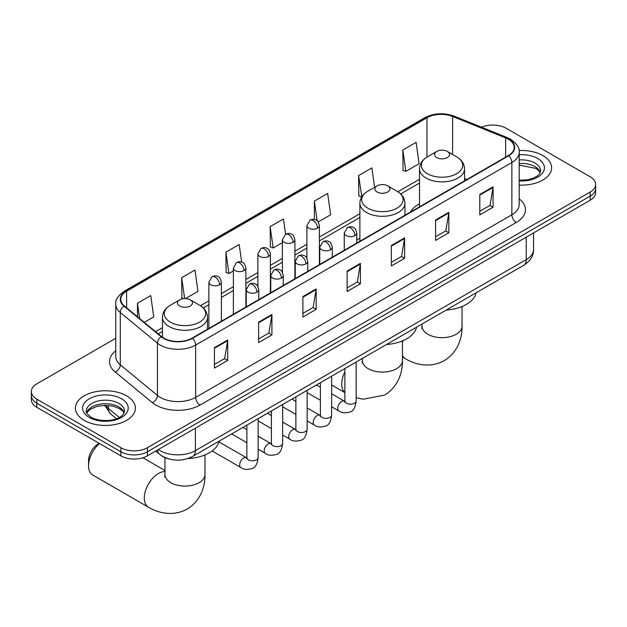 <?xml version="1.0" encoding="UTF-8"?>
<svg xmlns="http://www.w3.org/2000/svg" width="627" height="627" viewBox="0 0 627 627"><rect width="100%" height="100%" fill="white"/><g stroke="black" fill="none" stroke-linecap="round" stroke-linejoin="round"><path stroke-width="0.94" d="M359.89 238.213A33.153 19.139 0 0 0 356.779 240.125M419.51 203.791A33.153 19.139 0 0 0 410.411 212.091M168.545 458.854A18.763 10.831 180 0 1 160.967 455.304M115.76 338.282L36.844 383.842A18.763 10.831 0 0 0 31.35 391.507L31.35 399.673A18.763 10.831 0 0 0 36.844 407.338L120.878 455.853A18.763 10.831 0 0 0 147.416 455.853L590.156 200.248A18.763 10.831 0 0 0 595.65 192.583L595.65 188.5A18.763 10.831 0 0 1 590.156 196.157A18.763 10.831 0 0 0 595.65 188.5L595.65 184.409A18.763 10.831 0 0 0 590.156 176.751L506.122 128.237A18.763 10.831 0 0 0 481.591 127.226M31.35 391.507A18.763 10.831 0 0 0 36.844 399.164L120.878 447.686A18.763 10.831 0 0 0 147.416 447.686L147.416 451.769L590.156 196.157L147.416 451.769A18.763 10.831 0 0 1 120.878 451.769A18.763 10.831 0 0 0 147.416 451.769L147.416 455.853M36.844 399.164L36.844 403.255L120.878 451.769L36.844 403.255A18.763 10.831 0 0 1 31.35 395.59A18.763 10.831 0 0 0 36.844 403.255L36.844 407.338M542.825 155.559A30.025 17.337 0 0 0 519.078 150.543A30.025 17.337 0 0 1 542.825 155.559A30.025 17.337 0 0 1 551.619 167.817A30.025 17.337 0 0 0 542.825 155.559M126.63 395.849A30.025 17.337 0 0 0 93.909 392.087A30.025 17.337 0 0 0 75.381 408.106A30.025 17.337 0 0 0 84.175 420.356A30.025 17.337 0 0 0 116.888 424.118A30.025 17.337 0 0 0 135.424 408.106A30.025 17.337 0 0 0 126.63 395.849A30.025 17.337 0 0 0 93.909 392.087A30.025 17.337 0 0 0 75.381 408.106A30.025 17.337 0 0 0 84.175 420.356A30.025 17.337 0 0 0 116.888 424.118A30.025 17.337 0 0 0 135.424 408.106A30.025 17.337 0 0 0 126.63 395.849M508.332 139.21A20.017 11.552 180 0 1 514.195 147.384A20.017 11.552 180 0 1 508.332 155.559L192.089 338.133A20.017 11.552 180 0 1 161.539 336.589L124.381 305.952A20.017 11.552 180 0 1 120.76 299.322A20.017 11.552 180 0 1 126.623 291.155L426.956 117.758A20.017 11.552 180 0 1 452.592 116.465L505.66 137.916A20.017 11.552 180 0 1 508.332 139.21M508.685 139.006A20.519 11.842 0 0 0 505.942 137.681L452.874 116.23A20.519 11.842 0 0 0 426.603 117.555L126.27 290.952A20.519 11.842 0 0 0 123.974 306.117L161.131 336.754A20.519 11.842 0 0 0 192.442 338.337L508.685 155.762A20.519 11.842 0 0 0 508.685 139.006M214.426 347.664L214.426 368.088L227.695 360.431L227.695 339.999L214.426 347.664M214.426 364.467L224.646 358.566L227.64 340.68A5 2.892 -120 0 0 227.695 339.999M224.56 358.613L227.695 360.431M258.653 322.121L258.653 342.554L271.922 334.896L271.922 314.464L258.653 322.121M258.653 338.933L268.873 333.031L271.867 315.146A5 2.892 -120 0 0 271.922 314.464M268.787 333.078L271.922 334.896M302.888 296.587L302.888 317.019L316.157 309.354L316.157 288.929L302.888 296.587M302.888 313.39L313.108 307.496L316.102 289.611A5 2.892 -120 0 0 316.157 288.929M313.014 307.543L316.157 309.354M479.804 194.448L479.804 214.873L493.073 207.216L493.073 186.783L479.804 194.448M479.804 211.252L490.024 205.35L493.018 187.465A5 2.892 -120 0 0 493.073 186.783M489.93 205.405L493.073 207.216M435.569 219.983L435.569 240.415L448.838 232.75L448.838 212.326L435.569 219.983M435.569 236.787L445.789 230.885L448.791 213A5 2.892 -120 0 0 448.838 212.326M445.703 230.94L448.838 232.75M391.342 245.518L391.342 265.95L404.611 258.285L404.611 237.86L391.342 245.518M391.342 262.321L401.562 256.419L404.556 238.534A5 2.892 -120 0 0 404.611 237.86M401.476 256.474L404.611 258.285M347.115 271.052L347.115 291.484L360.384 283.819L360.384 263.395L347.115 271.052M347.115 287.856L357.335 281.954L360.329 264.069A5 2.892 -120 0 0 360.384 263.395M357.241 282.009L360.384 283.819M519.195 185.09A30.025 17.337 0 0 0 551.619 167.817A30.025 17.337 0 0 1 519.195 185.09M147.416 447.686L590.156 192.074A18.763 10.831 0 0 0 595.65 184.409M185.459 298.601L197.96 291.375L194.966 270.033L181.697 277.69L181.908 297.997M144.288 322.364L153.733 316.909L150.739 295.568L137.47 303.225L137.47 316.745M318.226 221.942L330.648 214.771L327.655 193.429L314.386 201.087L314.386 219.466M374.609 187.308L371.882 167.887L358.613 175.552L358.824 195.859M402.84 150.018L405.841 171.359L419.11 163.702L416.109 142.353L402.84 150.018L403.059 170.325M241.669 262.125L239.193 244.499L225.924 252.156L226.143 272.463M285.575 234.294L283.428 218.964L270.159 226.621L270.37 246.928M270.159 226.621L273.153 247.971L282.385 242.633M273.153 247.971L270.159 246.85M314.386 201.087L317.152 220.798M358.613 175.552L361.826 196.768M361.607 196.894L358.613 195.773M405.841 171.359L402.84 170.238M225.924 252.156L228.918 273.505L233.385 270.927M228.918 273.505L225.924 272.384M183.664 298.656L181.697 297.919M181.697 277.69L184.628 298.593M137.47 303.225L139.609 318.508M436.721 157.573A7.508 4.334 0 0 0 447.341 157.573A7.508 4.334 0 0 0 447.341 151.444L456.66 156.828A20.683 11.944 0 0 1 456.66 173.718A20.683 11.944 0 0 1 427.402 173.718A20.683 11.944 0 0 1 427.402 156.828C422.308 159.854 419.682 163.866 419.51 168.882A22.517 13.002 0 0 0 426.109 178.076A22.517 13.002 0 0 0 450.648 180.889A22.517 13.002 0 0 0 464.544 168.882C464.38 163.866 461.754 159.854 456.66 156.828L447.341 151.444A7.508 4.334 0 0 0 436.721 151.444A7.508 4.334 0 0 0 436.721 157.573M446.165 310.075A34.399 19.86 0 0 0 476.183 292.746M377.101 191.995A7.508 4.334 0 0 0 387.713 191.995A7.508 4.334 0 0 0 387.713 185.866L397.04 191.251A20.683 11.944 0 0 1 397.04 208.14A20.683 11.944 0 0 1 367.783 208.14A20.683 11.944 0 0 1 367.783 191.251C362.688 194.276 360.055 198.289 359.89 203.305A22.517 13.002 0 0 0 366.489 212.498A22.517 13.002 0 0 0 391.029 215.312A22.517 13.002 0 0 0 404.924 203.305C404.76 198.289 402.134 194.276 397.04 191.251L387.713 185.866A7.508 4.334 0 0 0 377.101 185.866A7.508 4.334 0 0 0 377.101 191.995M386.545 344.497A34.399 19.86 0 0 0 416.563 327.169M99.56 443.548A20.017 11.552 120 0 0 88.548 465.837L88.548 460.735A13.763 7.947 -60 0 1 98.282 443.877L99.207 443.344L98.282 443.877M88.548 465.837A20.017 11.552 120 0 0 92.694 475.007L148.427 507.18A20.017 11.552 -60 0 1 145.354 491.137A20.017 11.552 -60 0 1 158.435 473.503A20.017 11.552 -60 0 1 164.956 471.575M179.659 305.984A7.508 4.334 0 0 0 190.279 305.984A7.508 4.334 0 0 0 190.279 299.855L199.598 305.239A20.683 11.944 0 0 1 199.598 322.129A20.683 11.944 0 0 1 170.34 322.129A20.683 11.944 0 0 1 170.34 305.239C165.246 308.265 162.62 312.285 162.456 317.293A22.517 13.002 0 0 0 169.047 326.487A22.517 13.002 0 0 0 193.586 329.308A22.517 13.002 0 0 0 207.49 317.293C207.318 312.285 204.692 308.265 199.598 305.239L190.279 299.855A7.508 4.334 0 0 0 179.659 299.855A7.508 4.334 0 0 0 179.659 305.984M187.818 458.564A34.399 19.86 0 0 0 219.121 441.157M158.341 449.551A25.017 14.445 0 0 0 160.026 450.617A25.017 14.445 0 0 0 195.405 450.617L526.241 259.617A25.017 14.445 0 0 0 533.569 249.397C533.757 255.612 530.45 260.926 523.655 265.339L192.818 456.346A12.509 7.226 60 0 0 195.405 450.617L195.405 428.147M526.241 237.147L526.241 259.617A12.509 7.226 60 0 1 523.655 265.339M157.33 450.131A12.509 8.37 129.5 0 0 159.509 454.199L155.708 451.072M590.156 200.248L590.156 192.074M120.878 455.853L120.878 447.686M105.532 405.324A25.017 14.445 0 0 0 108.408 408.443L108.408 405.45M116.473 418.718L110.697 413.953A12.509 8.37 129.5 0 1 108.408 408.443L119.31 417.433M519.195 198.861A31.272 18.058 180 0 1 516.287 222.46L200.052 405.042A6.254 3.613 60 0 1 195.632 397.377L511.867 214.802A25.017 14.445 0 0 0 519.195 204.582L519.195 152.29A25.017 14.445 180 0 1 511.867 162.503A6.254 3.613 -120 0 0 508.685 155.762M200.052 405.042A31.272 18.058 180 0 1 155.825 405.042A31.272 18.058 180 0 1 152.322 402.628L115.156 371.991A31.272 18.058 180 0 1 115.76 350.799M160.246 397.377A25.017 14.445 0 0 0 195.632 397.377L195.632 345.077A25.017 14.445 180 0 1 157.44 343.149L120.282 312.512A25.017 14.445 180 0 1 115.76 304.228L115.76 356.528A25.017 14.445 0 0 0 120.282 364.812L157.44 395.449A25.017 14.445 0 0 0 160.246 397.377M519.195 152.29C520.034 148.38 517.157 144.022 510.574 139.21L507.282 137.611A6.254 2.931 112 0 0 505.942 137.681M507.282 137.611L454.214 116.16C443.853 112.492 434.017 113.025 424.714 117.758A6.254 3.613 60 0 1 426.603 117.555M126.27 290.952A6.254 3.613 -120 0 0 124.381 291.147C117.892 295.819 115.015 300.176 115.76 304.228M123.974 306.117A6.254 4.185 129.5 0 0 120.282 312.512L120.282 364.812A6.254 4.185 -50.5 0 1 115.156 371.991M454.214 116.16A6.254 2.931 112 0 0 452.874 116.23M161.131 336.754A6.254 4.185 129.5 0 0 157.44 343.149L157.44 395.449A6.254 4.185 -50.5 0 1 152.322 402.628M192.442 338.337A6.254 3.613 60 0 1 195.632 345.077L511.867 162.503L511.867 214.802A6.254 3.613 60 0 0 516.287 222.46M126.623 291.155L126.623 307.802M505.66 137.916L505.66 157.103M452.592 116.465L452.592 154.477M466.927 179.463L464.544 178.499M426.956 117.758L426.956 157.095M419.51 179.259L397.871 191.752M359.89 213.682L319.402 237.053M306.893 244.279L294.902 251.2M282.385 258.426L270.394 265.346M257.885 272.573L245.894 279.493M233.385 286.719L221.386 293.64M208.877 300.866L200.428 305.741M162.456 327.67L155.551 331.652M347.115 271.703L360.329 264.069M391.342 246.168L404.556 238.534M435.569 220.633L448.791 213M479.804 195.091L493.018 187.465M302.888 297.237L316.102 289.611M258.653 322.772L271.867 315.146M214.426 348.306L227.64 340.68M540.349 172.449A19.069 11.004 0 0 0 535.082 166.672A19.069 11.004 0 0 0 519.195 163.537M519.195 180.215L527.425 179.816L532.605 178.452L537.127 176.132L539.102 174.392L540.662 170.881A19.069 11.004 0 0 0 535.082 163.098A19.069 11.004 0 0 0 519.195 159.956M519.195 180.913A22.815 13.175 0 0 0 542.19 173.491A22.815 13.175 0 0 0 537.731 158.498A22.815 13.175 0 0 0 519.195 154.712M462.044 306.517L462.044 326.111A20.017 11.552 180 0 1 456.182 334.285A20.017 11.552 180 0 1 427.88 334.285A20.017 11.552 180 0 1 422.018 326.111L421.752 328.47M462.044 326.111C462.318 337.679 457.922 352.374 444.269 360.627C430.294 368.323 415.372 364.789 405.481 358.769A20.017 11.552 -60 0 1 402.424 355.25M402.424 342.703A20.017 11.552 -60 0 1 403.122 340.641M402.424 340.939L402.424 360.533A20.017 11.552 180 0 1 396.562 368.707A20.017 11.552 180 0 1 368.253 368.707A20.017 11.552 180 0 1 362.39 360.533L362.132 362.892M344.889 392.502A20.017 11.552 -60 0 1 344.889 371.882M204.982 454.928L204.982 474.521A20.017 11.552 180 0 1 199.12 482.696A20.017 11.552 180 0 1 170.818 482.696A20.017 11.552 180 0 1 164.956 474.521L164.689 476.881M124.146 412.738A19.069 11.004 0 0 0 118.879 406.962A19.069 11.004 0 0 0 99.748 404.235A19.069 11.004 0 0 0 86.651 412.738M118.879 403.388A19.069 11.004 0 0 0 98.102 400.998A19.069 11.004 0 0 0 86.338 411.171C85.335 411.759 86.941 413.781 91.142 417.229C100.947 422.966 122.735 421.368 124.467 411.171A19.069 11.004 0 0 0 118.879 403.388M89.269 417.417A22.815 13.175 0 0 0 121.536 417.417A22.815 13.175 0 0 0 121.536 398.788A22.815 13.175 0 0 0 89.269 398.788A22.815 13.175 0 0 0 89.269 417.417M354.945 235.587A6.254 3.613 0 0 0 356.779 233.032C355.783 229.411 354.796 227.64 353.808 227.711C351.998 226.433 349.858 226.402 347.389 227.617A6.254 3.613 60 0 1 350.517 227.922A6.254 3.613 -120 0 1 354.945 235.587A6.254 3.613 0 0 1 346.096 235.587A6.254 3.613 0 0 1 344.262 233.032L347.389 227.617M331.644 406.774L338.862 410.936A5.627 3.253 -60 0 1 338 406.429A5.627 3.253 -60 0 1 341.676 401.468A5.627 3.253 -60 0 1 341.927 401.327A5.627 3.253 -60 0 1 344.489 401.186L331.644 393.772M345.211 401.758L344.709 402.173L344.889 400.959A5.627 3.253 -0 0 0 346.543 403.255A5.627 3.253 -0 0 0 354.239 403.396A5.627 3.253 -0 0 0 356.152 400.959C355.376 407.495 353.354 411.147 350.078 411.908C345.375 413.342 341.629 413.013 338.862 410.936M330.437 249.734A6.254 3.613 0 0 0 332.271 247.179C331.283 243.558 330.288 241.787 329.3 241.857C327.49 240.58 325.35 240.549 322.889 241.763A6.254 3.613 60 0 1 326.016 242.069A6.254 3.613 -120 0 1 330.437 249.734A6.254 3.613 0 0 1 321.596 249.734A6.254 3.613 0 0 1 319.762 247.179L322.889 241.763M307.144 420.921L314.354 425.082A5.627 3.253 -60 0 1 313.492 420.576A5.627 3.253 -60 0 1 317.168 415.615A5.627 3.253 -60 0 1 317.419 415.474A5.627 3.253 -60 0 1 319.989 415.333L307.144 407.918M320.71 415.905L320.209 416.32L320.389 415.105A5.627 3.253 -0 0 0 322.035 417.402A5.627 3.253 -0 0 0 329.739 417.543A5.627 3.253 -0 0 0 331.644 415.105C330.876 421.642 328.854 425.294 325.57 426.054C320.867 427.489 317.129 427.159 314.354 425.082M305.937 263.881A6.254 3.613 0 0 0 307.771 261.326C306.775 257.705 305.788 255.934 304.8 256.004C302.99 254.727 300.85 254.695 298.389 255.91A6.254 3.613 60 0 1 301.516 256.216A6.254 3.613 -120 0 1 305.937 263.881A6.254 3.613 0 0 1 297.088 263.881A6.254 3.613 0 0 1 295.262 261.326L298.389 255.91M282.644 435.067L289.854 439.229A5.627 3.253 -60 0 1 288.992 434.723A5.627 3.253 -60 0 1 292.668 429.761A5.627 3.253 -60 0 1 292.919 429.62A5.627 3.253 -60 0 1 295.482 429.479L282.644 422.065M296.21 430.051L295.701 430.467L295.881 429.252A5.627 3.253 -0 0 0 297.535 431.548A5.627 3.253 -0 0 0 305.239 431.689A5.627 3.253 -0 0 0 307.144 429.252C306.368 435.789 304.346 439.441 301.07 440.201C296.367 441.635 292.629 441.306 289.854 439.229M281.437 278.027A6.254 3.613 0 0 0 283.263 275.472C282.275 271.852 281.288 270.08 280.3 270.151C278.482 268.873 276.35 268.842 273.881 270.057A6.254 3.613 60 0 1 277.009 270.362A6.254 3.613 -120 0 1 281.437 278.027A6.254 3.613 0 0 1 272.588 278.027A6.254 3.613 0 0 1 270.754 275.472L273.881 270.057M258.136 449.214L265.346 453.376A5.627 3.253 -60 0 1 264.484 448.869A5.627 3.253 -60 0 1 268.168 443.908A5.627 3.253 -60 0 1 268.419 443.767A5.627 3.253 -60 0 1 270.982 443.626L258.136 436.212M271.703 444.198L271.201 444.614L271.381 443.399A5.627 3.253 -0 0 0 273.027 445.695A5.627 3.253 -0 0 0 280.731 445.836A5.627 3.253 -0 0 0 282.644 443.399C281.868 449.935 279.846 453.587 276.57 454.348C271.859 455.782 268.121 455.453 265.346 453.376M256.929 292.174A6.254 3.613 0 0 0 258.763 289.619C257.775 285.998 256.78 284.227 255.792 284.297C253.982 283.02 251.842 282.989 249.381 284.203A6.254 3.613 60 0 1 252.509 284.509A6.254 3.613 -120 0 1 256.929 292.174A6.254 3.613 0 0 1 248.088 292.174A6.254 3.613 0 0 1 246.254 289.619L249.381 284.203M212.145 450.954L240.846 467.523A5.627 3.253 -60 0 1 239.984 463.016A5.627 3.253 -60 0 1 243.66 458.055A5.627 3.253 -60 0 1 243.911 457.914A5.627 3.253 -60 0 1 246.474 457.773L218.948 441.878M247.203 458.345L246.701 458.76L246.881 457.545A5.627 3.253 -0 0 0 248.527 459.842A5.627 3.253 -0 0 0 256.231 459.983A5.627 3.253 -0 0 0 258.136 457.545C257.368 464.082 255.338 467.734 252.062 468.494C247.359 469.929 243.621 469.599 240.846 467.523M317.568 228.157A6.254 3.613 0 0 0 319.402 225.602C318.406 221.982 317.419 220.21 316.431 220.281C314.621 219.003 312.481 218.972 310.02 220.187A6.254 3.613 60 0 1 313.147 220.492A6.254 3.613 -120 0 1 317.568 228.157A6.254 3.613 0 0 1 308.727 228.157A6.254 3.613 0 0 1 306.893 225.602L310.02 220.187M293.068 242.304A6.254 3.613 0 0 0 294.902 239.749C293.906 236.128 292.919 234.357 291.931 234.427C290.121 233.15 287.981 233.119 285.512 234.333A6.254 3.613 60 0 1 288.639 234.639A6.254 3.613 -120 0 1 293.068 242.304A6.254 3.613 0 0 1 284.219 242.304A6.254 3.613 0 0 1 282.385 239.749L285.512 234.333M268.56 256.451A6.254 3.613 0 0 0 270.394 253.896C269.406 250.275 268.411 248.504 267.423 248.574C265.613 247.297 263.481 247.265 261.012 248.48A6.254 3.613 60 0 1 264.139 248.786A6.254 3.613 -120 0 1 268.56 256.451A6.254 3.613 0 0 1 259.719 256.451A6.254 3.613 0 0 1 257.885 253.896L261.012 248.48M244.06 270.598A6.254 3.613 0 0 0 245.894 268.042C244.898 264.422 243.911 262.65 242.923 262.721C241.113 261.443 238.973 261.412 236.512 262.627A6.254 3.613 60 0 1 239.639 262.932A6.254 3.613 -120 0 1 244.06 270.598A6.254 3.613 0 0 1 235.211 270.598A6.254 3.613 0 0 1 233.385 268.042L236.512 262.627M219.56 284.744A6.254 3.613 0 0 0 221.386 282.189C220.398 278.568 219.411 276.797 218.423 276.868C216.613 275.59 214.473 275.559 212.004 276.773A6.254 3.613 60 0 1 215.132 277.079A6.254 3.613 -120 0 1 219.56 284.744A6.254 3.613 0 0 1 210.711 284.744A6.254 3.613 0 0 1 208.877 282.189L212.004 276.773M192.818 456.346C182.747 461.409 172.684 461.409 162.612 456.346L159.509 454.199M533.569 249.397L533.569 232.915M110.697 413.953L104.701 405.332M424.714 117.758L124.381 291.147M419.51 183.068L400.669 193.947M359.89 217.483L319.402 240.862M306.893 248.088L294.902 255.009M282.385 262.235L270.394 269.155M257.885 276.382L245.894 283.302M233.385 290.528L221.386 297.449M208.877 304.675L203.226 307.935M162.456 331.479L158.27 333.893M540.255 172.668L539.102 170.936L535.858 168.389L519.195 165.113M405.481 358.769L402.424 356.998M464.544 180.835L464.544 168.882M419.51 206.832L419.51 168.882M436.721 151.444L427.402 156.828M422.018 324.018L422.018 326.111M402.424 360.533C402.691 372.101 398.294 386.796 384.641 395.049L363.213 399.211L356.152 397.706M344.889 392.627L331.644 384.978M404.924 215.257L404.924 203.305M359.89 241.254L359.89 203.305M377.101 185.866L367.783 191.251M362.39 358.44L362.39 360.533M204.982 474.521C205.256 486.09 200.859 500.785 187.207 509.038C173.24 516.734 158.317 513.199 148.427 507.18M207.49 329.246L207.49 317.293M162.456 337.287L162.456 317.293M179.659 299.855L170.34 305.239M164.956 470.501L142.917 457.773M164.956 457.639L164.956 474.521M124.06 412.958L122.908 411.226L119.663 408.679L112.954 406.147L105.383 405.324L97.318 406.272L89.786 409.549L86.745 412.958M356.152 362.045L356.152 400.959M356.779 243.057L356.779 233.032M320.389 400.277L307.144 392.627M344.889 368.551L344.889 400.959M344.262 250.275L344.262 233.032M320.389 387.274L316.423 384.986M331.644 376.192L331.644 415.105M332.271 257.203L332.271 247.179M295.881 414.423L282.644 406.774M320.389 382.697L320.389 415.105M319.762 264.422L319.762 247.179M295.881 401.421L291.923 399.133M307.144 390.339L307.144 429.252M307.771 271.35L307.771 261.326M271.381 428.57L258.136 420.921M295.881 396.844L295.881 429.252M295.262 278.568L295.262 261.326M271.381 415.568L267.415 413.279M282.644 404.486L282.644 443.399M283.263 285.497L283.263 275.472M246.881 442.717L231.653 433.923M271.381 410.991L271.381 443.399M270.754 292.715L270.754 275.472M246.881 429.714L242.915 427.426M258.136 418.632L258.136 457.545M258.763 299.643L258.763 289.619M246.881 425.137L246.881 457.545M246.254 306.862L246.254 289.619M319.402 264.633L319.402 225.602M306.893 258.128L306.893 225.602M294.902 278.78L294.902 239.749M282.385 272.275L282.385 239.749M270.394 292.927L270.394 253.896M257.885 286.421L257.885 253.896M245.894 307.073L245.894 268.042M233.385 314.299L233.385 268.042M221.386 321.22L221.386 282.189M208.877 328.446L208.877 282.189"/></g></svg>
